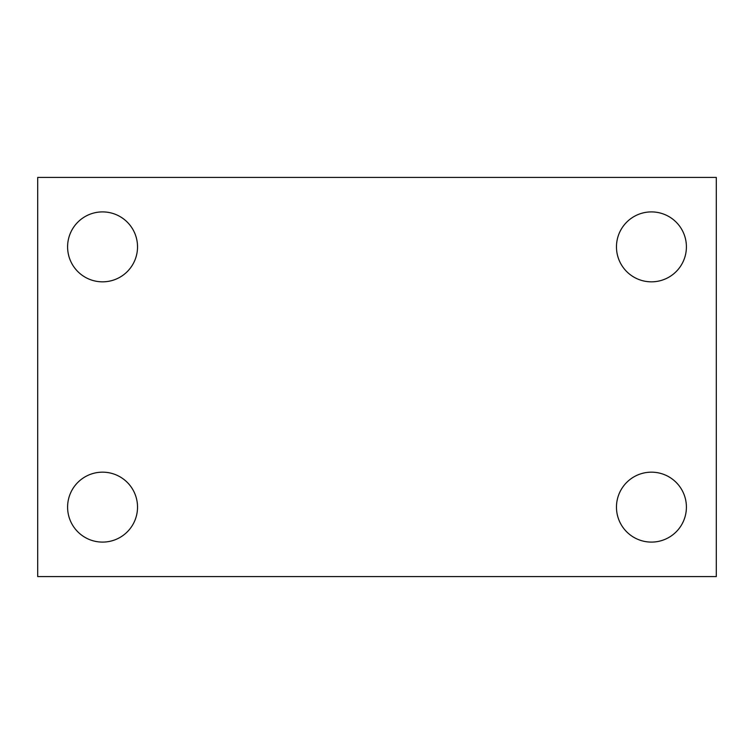 <?xml version="1.0" encoding="UTF-8"?>
<svg xmlns="http://www.w3.org/2000/svg" width="754" height="754" viewBox="0 0 754 754"><rect width="100%" height="100%" fill="white"/><g stroke="black" fill="none" stroke-linecap="round" stroke-linejoin="round"><path stroke-width="1.13" d="M37.7 177.416L716.3 177.416L716.3 576.584L37.7 576.584L37.7 177.416M102.563 472.164A34.967 34.967 0 0 1 137.53 507.131A34.967 34.967 0 0 1 102.563 542.098A34.967 34.967 0 0 1 67.596 507.131A34.967 34.967 0 0 1 102.563 472.164M651.437 472.164A34.967 34.967 0 0 1 686.404 507.131A34.967 34.967 0 0 1 651.437 542.098A34.967 34.967 0 0 1 616.47 507.131A34.967 34.967 0 0 1 651.437 472.164M651.437 211.902A34.967 34.967 0 0 1 686.404 246.869A34.967 34.967 0 0 1 651.437 281.836A34.967 34.967 0 0 1 616.47 246.869A34.967 34.967 0 0 1 651.437 211.902M102.563 211.902A34.967 34.967 0 0 1 137.53 246.869A34.967 34.967 0 0 1 102.563 281.836A34.967 34.967 0 0 1 67.596 246.869A34.967 34.967 0 0 1 102.563 211.902"/></g></svg>
